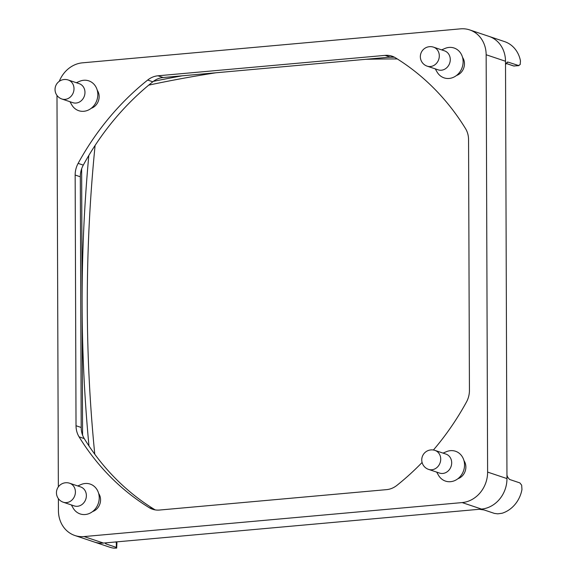 <?xml version="1.0" encoding="UTF-8"?>
<svg xmlns="http://www.w3.org/2000/svg" width="577" height="577" viewBox="0 0 577 577"><rect width="100%" height="100%" fill="white"/><g stroke="black" fill="none" stroke-linecap="round" stroke-linejoin="round"><path stroke-width="0.87" d="M97.253 90.243A11.446 10.069 108.5 0 1 91.18 108.325M463.966 460.641A11.446 10.069 108.5 0 1 457.9 478.722M462.559 57.404A11.446 10.069 108.5 0 1 456.494 75.486M98.66 493.479A11.446 10.069 108.5 0 1 92.594 511.561M69.961 101.711L71.736 104.812A15.745 13.848 -71.5 0 0 83.824 111.289A15.745 13.848 -71.5 0 0 97.823 94.513A15.745 13.848 -71.5 0 0 83.715 80.268A15.745 13.848 -71.5 0 0 79.619 81.314L76.337 82.713M68.245 80.001L79.215 83.679A10.018 8.814 108.5 0 1 84.97 92.378A10.018 8.814 108.5 0 1 76.063 103.052A10.018 8.814 108.5 0 1 72.839 102.677L61.876 98.999A10.018 8.814 -71.5 0 0 74 88.692A10.018 8.814 -71.5 0 0 68.245 80.001A10.018 10.018 0 0 0 55.039 89.536A10.018 10.018 0 0 0 61.876 98.999M436.681 472.109L438.455 475.21A15.745 13.848 -71.5 0 0 450.543 481.687A15.745 13.848 -71.5 0 0 464.543 464.911A15.745 13.848 -71.5 0 0 450.435 450.666A15.745 13.848 -71.5 0 0 446.338 451.712L443.049 453.111M434.964 450.399L445.934 454.077A10.018 8.814 108.5 0 1 451.69 462.776A10.018 8.814 108.5 0 1 442.783 473.45A10.018 8.814 108.5 0 1 439.559 473.075L428.588 469.397A10.018 8.814 -71.5 0 0 440.72 459.09A10.018 8.814 -71.5 0 0 434.964 450.399A10.018 10.018 0 0 0 421.758 459.934A10.018 10.018 0 0 0 428.588 469.397M435.267 68.872L437.049 71.974A15.745 13.848 -71.5 0 0 449.137 78.45A15.745 13.848 -71.5 0 0 463.129 61.674A15.745 13.848 -71.5 0 0 449.029 47.429A15.745 13.848 -71.5 0 0 444.932 48.475L441.643 49.874M433.558 47.163L444.528 50.848A10.018 8.814 108.5 0 1 450.132 61.357A10.018 8.814 108.5 0 1 441.369 70.214A10.018 8.814 108.5 0 1 438.152 69.839L427.182 66.16A10.018 8.814 -71.5 0 0 430.406 66.528A10.018 8.814 -71.5 0 0 439.162 57.678A10.018 8.814 -71.5 0 0 433.558 47.163A10.018 10.018 0 0 0 420.417 55.493A10.018 10.018 0 0 0 427.182 66.16M71.368 504.947L73.142 508.048A15.745 13.848 -71.5 0 0 85.237 514.525A15.745 13.848 -71.5 0 0 99.23 497.749A15.745 13.848 -71.5 0 0 85.129 483.504A15.745 13.848 -71.5 0 0 81.032 484.55L77.744 485.949M69.651 483.237L80.621 486.916A10.018 8.814 108.5 0 1 86.233 497.432A10.018 8.814 108.5 0 1 77.469 506.281A10.018 8.814 108.5 0 1 74.253 505.914L63.282 502.228A10.018 8.814 -71.5 0 0 66.499 502.603A10.018 8.814 -71.5 0 0 75.262 493.753A10.018 8.814 -71.5 0 0 69.651 483.237A10.018 10.018 0 0 0 56.517 491.568A10.018 10.018 0 0 0 63.282 502.228M148.7 85.144A1434.112 1261.517 108.5 0 1 215.957 72.774M182.318 75.796A1434.112 1261.517 -71.5 0 0 153.381 81.357M94.772 454.222A1434.112 1261.517 108.5 0 1 87.286 307.577A1434.112 1261.517 108.5 0 1 95.097 145.447M88.808 155.487A1434.112 1261.517 -71.5 0 0 82.122 305.846A1434.112 1261.517 -71.5 0 0 88.973 445.963M506.952 475.181L507.673 477.186L509.549 479.451L519.877 482.913L521.658 485.178L521.961 489.462A28.619 25.179 -71.5 0 1 502.113 513.249L497.749 513.84L494.424 513.407L484.103 509.945L479.278 509.282M481.355 509.094A28.619 25.179 -71.5 0 0 506.967 478.585A28.619 25.179 -71.5 0 0 506.967 478.405L506.967 478.585A28.619 25.179 108.5 0 1 481.521 509.08L103.434 543.065A28.619 25.179 -71.5 0 0 103.6 543.051M106.356 542.798L105.403 543.484L106.017 543.931L116.345 547.393L116.669 548.092L113.813 548.15A28.619 25.179 -71.5 0 1 109.724 547.198L94.231 541.998A28.619 25.179 -71.5 0 0 103.434 543.065A28.619 25.179 108.5 0 1 94.231 541.998L74.873 535.506A28.619 25.179 108.5 0 1 58.436 510.667L58.392 498.665M488.921 36.358A28.619 25.179 -71.5 0 1 489.072 36.409A28.619 25.179 108.5 0 1 505.51 61.249L505.51 61.429A28.619 25.179 -71.5 0 0 489.072 36.409L504.558 41.609A28.619 25.179 -71.5 0 1 520.461 60.852L520.194 64.545L518.42 65.576L513.811 65.994L506.094 63.405M507.125 62.201L507.601 62.056M506.072 63.434L513.631 65.973A0.57 0.505 108.5 0 0 513.811 65.994L518.911 65.641L508.092 62.114L506.231 63.16L505.524 64.819M505.51 61.429L506.967 478.405M365.789 59.308A1434.112 1261.517 108.5 0 1 397.301 58.941M115.999 541.817L116.943 542.733L116.669 548.092M394.293 57.217A1434.112 1261.517 -71.5 0 0 389.114 57.21M82.569 435.166L81.645 168.837M59.28 81.314A28.619 25.179 108.5 0 1 82.424 62.835L460.504 28.85A28.619 25.179 108.5 0 1 469.707 29.917A28.619 25.179 108.5 0 1 486.151 54.75L487.608 472.087A28.619 25.179 108.5 0 1 462.163 502.581L84.076 536.567A28.619 25.179 108.5 0 1 74.873 535.506M422.09 462.466A257.587 226.588 108.5 0 1 396.918 485.365A21.464 18.882 108.5 0 1 386.612 489.628L159.49 510.046A21.464 18.882 108.5 0 1 152.588 509.246A21.464 18.882 108.5 0 1 149.154 507.637A257.587 226.588 108.5 0 1 79.085 436.861A21.464 18.882 108.5 0 1 76.027 425.739L75.154 175.04A21.464 18.882 108.5 0 1 78.133 163.378A257.587 226.588 108.5 0 1 147.669 80.052A21.464 18.882 108.5 0 1 157.975 75.789L385.09 55.378A21.464 18.882 108.5 0 1 391.992 56.171A21.464 18.882 108.5 0 1 395.425 57.779A257.587 226.588 108.5 0 1 465.502 128.556A21.464 18.882 108.5 0 1 468.56 139.677L469.433 390.377A21.464 18.882 108.5 0 1 466.454 402.039A257.587 226.588 108.5 0 1 433.414 450.017M394.502 57.253A21.464 18.882 -71.5 0 0 390.254 57.109L163.14 77.52A21.464 18.882 -71.5 0 0 152.826 81.783A257.587 226.588 -71.5 0 0 83.29 165.109A21.464 18.882 -71.5 0 0 80.311 176.778L81.191 427.47A21.464 18.882 -71.5 0 0 84.249 438.592A257.587 226.588 -71.5 0 0 154.319 509.368A21.464 18.882 -71.5 0 0 155.242 509.902M58.349 486.865L56.986 95.429M115.371 541.991L116.323 542.308L116.345 547.393M116.165 541.918A0.57 0.505 108.5 0 1 116.323 542.308L116.655 542.971M106.017 543.931L106.017 542.957M514.302 66.052L513.631 65.973A0.57 0.505 108.5 0 1 513.465 65.879M506.967 478.585L487.608 472.087M505.51 61.249L486.151 54.75M78.133 163.378L83.29 165.109M147.669 80.052L152.826 81.783M75.154 175.04L80.311 176.778M76.027 425.739L81.191 427.47M79.085 436.861L84.249 438.592M149.154 507.637L154.319 509.368M385.09 55.378L390.254 57.109M157.975 75.789L163.14 77.52M481.521 509.08L462.163 502.581M103.434 543.065L84.076 536.567M489.072 36.409L469.707 29.917"/></g></svg>

